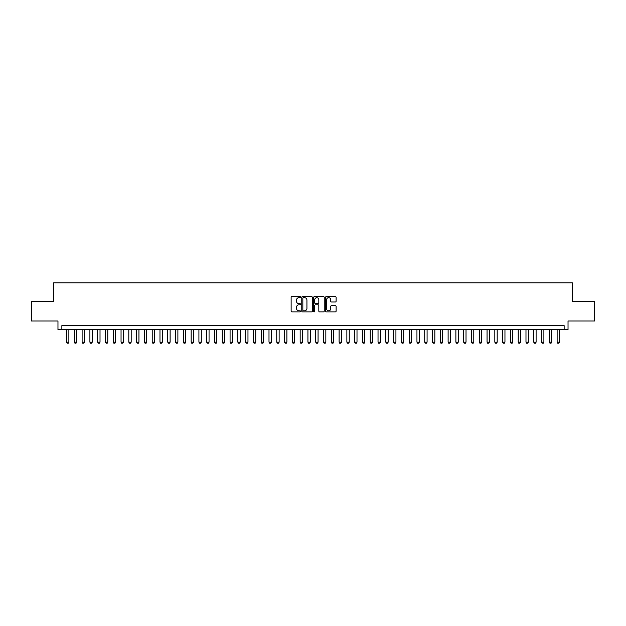<?xml version="1.0" encoding="UTF-8"?>
<svg xmlns="http://www.w3.org/2000/svg" width="626" height="626" viewBox="0 0 626 626"><rect width="100%" height="100%" fill="white"/><g stroke="black" fill="none" stroke-linecap="round" stroke-linejoin="round"><path stroke-width="0.94" d="M300.543 297.131A0.532 0.532 0 0 0 300.003 296.599L291.888 296.599A0.767 0.767 0 0 0 291.121 297.358L291.121 311.122A0.767 0.767 0 0 0 291.888 311.881L300.003 311.881A0.532 0.532 0 0 0 300.543 311.349A0.532 0.532 0 0 0 300.003 310.817L298.954 310.817A2.449 2.449 0 0 1 296.513 308.368L296.513 307.217A2.449 2.449 0 0 1 298.954 304.776L300.003 304.776A0.532 0.532 0 0 0 300.543 304.236A0.532 0.532 0 0 0 300.003 303.704L298.954 303.704A2.449 2.449 0 0 1 296.513 301.255L296.513 300.112A2.449 2.449 0 0 1 298.954 297.663L300.003 297.663A0.532 0.532 0 0 0 300.543 297.131M335.34 301.982A0.767 0.767 0 0 0 336.099 301.223L336.099 297.358A0.767 0.767 0 0 0 335.34 296.599L326.318 296.599A0.767 0.767 0 0 0 325.551 297.358L325.551 311.122A0.767 0.767 0 0 0 326.318 311.881L335.34 311.881A0.767 0.767 0 0 0 336.099 311.122L336.099 306.458A0.767 0.767 0 0 0 335.34 305.691L331.475 305.691A0.767 0.767 0 0 0 330.716 306.458L330.716 308.767A2.042 2.042 0 0 1 328.666 310.817A2.042 2.042 0 0 1 326.623 308.767L326.623 299.713A2.042 2.042 0 0 1 328.666 297.663A2.042 2.042 0 0 1 330.716 299.713L330.716 301.223A0.767 0.767 0 0 0 331.475 301.982L335.34 301.982M564.136 329.55L568.032 329.55L568.032 320.981L594.7 320.981L594.7 301.513L572.313 301.513L572.313 282.827L53.687 282.827L53.687 301.513L31.3 301.513L31.3 320.981L57.968 320.981L57.968 329.55L564.136 329.55L564.136 325.653L61.864 325.653L61.864 329.55M312.335 297.358A0.767 0.767 0 0 0 311.568 296.599L302.546 296.599A0.767 0.767 0 0 0 301.787 297.358L301.787 311.122A0.767 0.767 0 0 0 302.546 311.881L311.568 311.881A0.767 0.767 0 0 0 312.335 311.122L312.335 297.358M314.432 296.599L323.454 296.599A0.767 0.767 0 0 1 324.213 297.358L324.213 311.122A0.767 0.767 0 0 1 323.454 311.881L319.596 311.881A0.767 0.767 0 0 1 318.83 311.122L318.83 305.543A0.767 0.767 0 0 0 318.063 304.776L315.504 304.776A0.767 0.767 0 0 0 314.737 305.543L314.737 311.349A0.532 0.532 0 0 1 314.205 311.881A0.532 0.532 0 0 1 313.665 311.349L313.665 297.358A0.767 0.767 0 0 1 314.432 296.599M303.391 297.663A0.532 0.532 0 0 0 302.851 298.203L302.851 310.277A0.532 0.532 0 0 0 303.391 310.817L304.494 310.817A2.449 2.449 0 0 0 306.943 308.368L306.943 300.112A2.449 2.449 0 0 0 304.494 297.663L303.391 297.663M318.83 299.752A2.042 2.042 0 0 0 316.787 297.702A2.042 2.042 0 0 0 314.737 299.752L314.737 302.937A0.767 0.767 0 0 0 315.504 303.704L318.063 303.704A0.767 0.767 0 0 0 318.83 302.937L318.83 299.752M66.536 329.55L66.536 342.164L68.876 342.164L68.876 329.55M68.876 342.164L68.289 343.173L67.123 343.173L66.536 342.164M74.322 329.55L74.322 342.164L76.662 342.164L76.662 329.55M76.662 342.164L76.075 343.173L74.909 343.173L74.322 342.164M82.108 329.55L82.108 342.164L84.447 342.164L84.447 329.55M84.447 342.164L83.861 343.173L82.695 343.173L82.108 342.164M89.901 329.55L89.901 342.164L92.233 342.164L92.233 329.55M92.233 342.164L91.654 343.173L90.48 343.173L89.901 342.164M97.687 329.55L97.687 342.164L100.019 342.164L100.019 329.55M100.019 342.164L99.44 343.173L98.266 343.173L97.687 342.164M105.473 329.55L105.473 342.164L107.805 342.164L107.805 329.55M107.805 342.164L107.226 343.173L106.06 343.173L105.473 342.164M113.259 329.55L113.259 342.164L115.599 342.164L115.599 329.55M115.599 342.164L115.012 343.173L113.846 343.173L113.259 342.164M121.045 329.55L121.045 342.164L123.385 342.164L123.385 329.55M123.385 342.164L122.798 343.173L121.632 343.173L121.045 342.164M128.831 329.55L128.831 342.164L131.17 342.164L131.17 329.55M131.17 342.164L130.584 343.173L129.418 343.173L128.831 342.164M136.624 329.55L136.624 342.164L138.956 342.164L138.956 329.55M138.956 342.164L138.369 343.173L137.204 343.173L136.624 342.164M144.41 329.55L144.41 342.164L146.742 342.164L146.742 329.55M146.742 342.164L146.163 343.173L144.989 343.173L144.41 342.164M152.196 329.55L152.196 342.164L154.528 342.164L154.528 329.55M154.528 342.164L153.949 343.173L152.783 343.173L152.196 342.164M159.982 329.55L159.982 342.164L162.322 342.164L162.322 329.55M162.322 342.164L161.735 343.173L160.569 343.173L159.982 342.164M167.768 329.55L167.768 342.164L170.108 342.164L170.108 329.55M170.108 342.164L169.521 343.173L168.355 343.173L167.768 342.164M175.554 329.55L175.554 342.164L177.894 342.164L177.894 329.55M177.894 342.164L177.307 343.173L176.141 343.173L175.554 342.164M183.348 329.55L183.348 342.164L185.679 342.164L185.679 329.55M185.679 342.164L185.093 343.173L183.927 343.173L183.348 342.164M191.133 329.55L191.133 342.164L193.465 342.164L193.465 329.55M193.465 342.164L192.886 343.173L191.713 343.173L191.133 342.164M198.919 329.55L198.919 342.164L201.251 342.164L201.251 329.55M201.251 342.164L200.672 343.173L199.506 343.173L198.919 342.164M206.705 329.55L206.705 342.164L209.045 342.164L209.045 329.55M209.045 342.164L208.458 343.173L207.292 343.173L206.705 342.164M214.491 329.55L214.491 342.164L216.831 342.164L216.831 329.55M216.831 342.164L216.244 343.173L215.078 343.173L214.491 342.164M222.277 329.55L222.277 342.164L224.617 342.164L224.617 329.55M224.617 342.164L224.03 343.173L222.864 343.173L222.277 342.164M230.071 329.55L230.071 342.164L232.403 342.164L232.403 329.55M232.403 342.164L231.816 343.173L230.65 343.173L230.071 342.164M237.857 329.55L237.857 342.164L240.188 342.164L240.188 329.55M240.188 342.164L239.609 343.173L238.436 343.173L237.857 342.164M245.642 329.55L245.642 342.164L247.974 342.164L247.974 329.55M247.974 342.164L247.395 343.173L246.221 343.173L245.642 342.164M253.428 329.55L253.428 342.164L255.768 342.164L255.768 329.55M255.768 342.164L255.181 343.173L254.015 343.173L253.428 342.164M261.214 329.55L261.214 342.164L263.554 342.164L263.554 329.55M263.554 342.164L262.967 343.173L261.801 343.173L261.214 342.164M269 329.55L269 342.164L271.34 342.164L271.34 329.55M271.34 342.164L270.753 343.173L269.587 343.173L269 342.164M276.786 329.55L276.786 342.164L279.126 342.164L279.126 329.55M279.126 342.164L278.539 343.173L277.373 343.173L276.786 342.164M284.58 329.55L284.58 342.164L286.911 342.164L286.911 329.55M286.911 342.164L286.332 343.173L285.159 343.173L284.58 342.164M292.365 329.55L292.365 342.164L294.697 342.164L294.697 329.55M294.697 342.164L294.118 343.173L292.945 343.173L292.365 342.164M300.151 329.55L300.151 342.164L302.491 342.164L302.491 329.55M302.491 342.164L301.904 343.173L300.738 343.173L300.151 342.164M307.937 329.55L307.937 342.164L310.277 342.164L310.277 329.55M310.277 342.164L309.69 343.173L308.524 343.173L307.937 342.164M315.723 329.55L315.723 342.164L318.063 342.164L318.063 329.55M318.063 342.164L317.476 343.173L316.31 343.173L315.723 342.164M323.509 329.55L323.509 342.164L325.849 342.164L325.849 329.55M325.849 342.164L325.262 343.173L324.096 343.173L323.509 342.164M331.303 329.55L331.303 342.164L333.635 342.164L333.635 329.55M333.635 342.164L333.055 343.173L331.882 343.173L331.303 342.164M339.089 329.55L339.089 342.164L341.42 342.164L341.42 329.55M341.42 342.164L340.841 343.173L339.668 343.173L339.089 342.164M346.874 329.55L346.874 342.164L349.214 342.164L349.214 329.55M349.214 342.164L348.627 343.173L347.461 343.173L346.874 342.164M354.66 329.55L354.66 342.164L357 342.164L357 329.55M357 342.164L356.413 343.173L355.247 343.173L354.66 342.164M362.446 329.55L362.446 342.164L364.786 342.164L364.786 329.55M364.786 342.164L364.199 343.173L363.033 343.173L362.446 342.164M370.232 329.55L370.232 342.164L372.572 342.164L372.572 329.55M372.572 342.164L371.985 343.173L370.819 343.173L370.232 342.164M378.026 329.55L378.026 342.164L380.358 342.164L380.358 329.55M380.358 342.164L379.779 343.173L378.605 343.173L378.026 342.164M385.812 329.55L385.812 342.164L388.143 342.164L388.143 329.55M388.143 342.164L387.564 343.173L386.391 343.173L385.812 342.164M393.597 329.55L393.597 342.164L395.929 342.164L395.929 329.55M395.929 342.164L395.35 343.173L394.184 343.173L393.597 342.164M401.383 329.55L401.383 342.164L403.723 342.164L403.723 329.55M403.723 342.164L403.136 343.173L401.97 343.173L401.383 342.164M409.169 329.55L409.169 342.164L411.509 342.164L411.509 329.55M411.509 342.164L410.922 343.173L409.756 343.173L409.169 342.164M416.955 329.55L416.955 342.164L419.295 342.164L419.295 329.55M419.295 342.164L418.708 343.173L417.542 343.173L416.955 342.164M424.749 329.55L424.749 342.164L427.081 342.164L427.081 329.55M427.081 342.164L426.494 343.173L425.328 343.173L424.749 342.164M432.535 329.55L432.535 342.164L434.867 342.164L434.867 329.55M434.867 342.164L434.287 343.173L433.114 343.173L432.535 342.164M440.321 329.55L440.321 342.164L442.652 342.164L442.652 329.55M442.652 342.164L442.073 343.173L440.907 343.173L440.321 342.164M448.106 329.55L448.106 342.164L450.446 342.164L450.446 329.55M450.446 342.164L449.859 343.173L448.693 343.173L448.106 342.164M455.892 329.55L455.892 342.164L458.232 342.164L458.232 329.55M458.232 342.164L457.645 343.173L456.479 343.173L455.892 342.164M463.678 329.55L463.678 342.164L466.018 342.164L466.018 329.55M466.018 342.164L465.431 343.173L464.265 343.173L463.678 342.164M471.472 329.55L471.472 342.164L473.804 342.164L473.804 329.55M473.804 342.164L473.217 343.173L472.051 343.173L471.472 342.164M479.258 329.55L479.258 342.164L481.59 342.164L481.59 329.55M481.59 342.164L481.011 343.173L479.837 343.173L479.258 342.164M487.044 329.55L487.044 342.164L489.375 342.164L489.375 329.55M489.375 342.164L488.796 343.173L487.631 343.173L487.044 342.164M494.83 329.55L494.83 342.164L497.169 342.164L497.169 329.55M497.169 342.164L496.582 343.173L495.416 343.173L494.83 342.164M502.615 329.55L502.615 342.164L504.955 342.164L504.955 329.55M504.955 342.164L504.368 343.173L503.202 343.173L502.615 342.164M510.401 329.55L510.401 342.164L512.741 342.164L512.741 329.55M512.741 342.164L512.154 343.173L510.988 343.173L510.401 342.164M518.195 329.55L518.195 342.164L520.527 342.164L520.527 329.55M520.527 342.164L519.94 343.173L518.774 343.173L518.195 342.164M525.981 329.55L525.981 342.164L528.313 342.164L528.313 329.55M528.313 342.164L527.734 343.173L526.56 343.173L525.981 342.164M533.767 329.55L533.767 342.164L536.099 342.164L536.099 329.55M536.099 342.164L535.52 343.173L534.346 343.173L533.767 342.164M541.553 329.55L541.553 342.164L543.892 342.164L543.892 329.55M543.892 342.164L543.305 343.173L542.139 343.173L541.553 342.164M549.338 329.55L549.338 342.164L551.678 342.164L551.678 329.55M551.678 342.164L551.091 343.173L549.925 343.173L549.338 342.164M557.124 329.55L557.124 342.164L559.464 342.164L559.464 329.55M559.464 342.164L558.877 343.173L557.711 343.173L557.124 342.164"/></g></svg>
